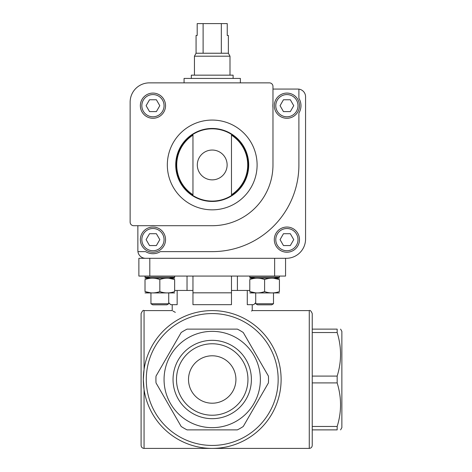 <?xml version="1.0" encoding="UTF-8"?>
<svg xmlns="http://www.w3.org/2000/svg" width="472" height="472" viewBox="0 0 472 472"><rect width="100%" height="100%" fill="white"/><g stroke="black" fill="none" stroke-linecap="round" stroke-linejoin="round"><path stroke-width="0.71" d="M312.234 445.438C312.057 447.238 311.072 448.223 309.272 448.4L309.272 310.606C310.151 310.016 311.137 311.001 312.234 313.567L312.234 445.438L312.234 429.88L337.161 429.88C341.669 429.88 341.669 429.88 337.161 429.88L337.161 426.464C341.669 412.021 341.669 397.507 337.161 382.916L337.161 376.09C341.669 361.646 341.669 347.127 337.161 332.536L337.161 329.126C341.669 329.126 341.669 329.126 337.161 329.126L312.234 329.126L312.234 376.09L337.161 376.09M340.583 329.126L341.864 331.344L341.864 427.656L340.583 429.88M337.161 332.536L312.234 332.536M337.161 382.916L312.234 382.916L312.234 376.09M337.161 426.464L312.234 426.464L312.234 382.916M187.071 329.126L237.363 329.126A56.304 56.304 0 0 1 243.275 332.536L268.421 376.09A56.304 56.304 0 0 1 268.421 382.916L243.275 426.464A56.304 56.304 0 0 1 237.363 429.88L187.071 429.88A56.304 56.304 0 0 1 181.165 426.464L156.02 382.916A56.304 56.304 0 0 1 156.02 376.09L181.165 332.536A56.304 56.304 0 0 1 187.071 329.126M164.061 379.5A48.156 48.156 0 0 1 236.295 337.799A48.156 48.156 0 0 1 236.295 421.207A48.156 48.156 0 0 1 164.061 379.5M188.511 379.5A23.706 23.706 0 0 1 224.07 358.968A23.706 23.706 0 0 1 224.07 400.032A23.706 23.706 0 0 1 188.511 379.5M175.33 312.364L172.97 311.042M183.932 316.677C168.51 308.83 168.51 308.83 183.932 316.677M240.508 316.677C255.924 308.83 255.924 308.83 240.508 316.677M252.225 304.676L252.225 310.606L251.458 311.048M231.481 290.451L247.281 290.451L247.281 304.676L253.706 304.676L255.712 302.67M174.652 290.451L192.959 290.451M177.153 290.451L177.153 304.676L170.734 304.676L168.722 302.67M144.06 369.423L143.323 379.5L144.06 389.577L144.06 448.4C142.261 448.223 141.275 447.238 141.099 445.438L141.099 313.567C142.349 310.836 143.34 309.85 144.06 310.606L144.06 369.423M309.272 448.4L144.06 448.4M144.06 389.559L143.352 381.642M173.041 379.5A39.176 39.176 0 0 1 231.805 345.575A39.176 39.176 0 0 1 231.805 413.431A39.176 39.176 0 0 1 173.041 379.5M268.421 376.09L267.937 375.246M243.275 426.464L243.758 425.626M156.02 382.916L156.503 383.754M181.165 332.536L180.676 333.379M143.323 379.5A68.9 68.9 0 0 1 246.667 319.833A68.9 68.9 0 0 1 246.667 439.166A68.9 68.9 0 0 1 143.323 379.5A68.9 68.9 0 0 1 246.667 319.833A68.9 68.9 0 0 1 246.667 439.166A68.9 68.9 0 0 1 143.323 379.5M312.234 313.567L312.234 329.126M149.801 276.079L138.874 276.079L138.874 258.302L149.801 258.302L149.801 276.079L274.639 276.079L274.639 258.302M274.639 276.079L285.56 276.079L285.56 258.302M231.481 276.079L231.481 292.823L192.959 292.823L192.959 304.676L231.481 304.676L231.481 292.823M192.959 276.079L192.959 292.823M170.522 278.155L174.652 277.212L145.016 277.212L150.35 278.155L145.016 277.212L145.016 276.079M253.918 278.155L249.788 277.212L279.424 277.212L274.084 278.155L279.424 277.212L279.424 276.079M247.281 290.451L249.788 290.451M176.487 379.5A35.736 35.736 0 0 1 230.088 348.554A35.736 35.736 0 0 1 230.088 410.445A35.736 35.736 0 0 1 176.487 379.5M133.688 225.704L150.916 225.704A14.077 14.077 0 0 1 154.987 225.704L212.217 225.704A60.746 60.746 0 0 0 272.969 164.952L272.969 107.722A14.077 14.077 0 0 1 272.969 103.651L272.969 86.423A3.558 3.558 0 0 0 269.412 82.865L149.394 82.865A19.263 19.263 0 0 0 130.136 102.129L130.136 222.147A3.558 3.558 0 0 0 133.688 225.704M137.865 225.704L137.865 250.597A7.705 7.705 0 0 0 137.936 251.629L145.594 251.629A14.077 14.077 0 0 0 160.309 251.629L212.217 251.629A86.677 86.677 0 0 0 298.9 164.952L298.9 113.038A14.077 14.077 0 0 0 298.9 98.329L298.9 89.131A7.705 7.705 0 0 0 297.861 89.06L272.969 89.06M137.936 251.629A7.705 7.705 0 0 0 145.571 258.302L286.303 258.302A19.263 19.263 0 0 0 305.567 239.038L305.567 96.766A7.705 7.705 0 0 0 298.9 89.131M274.303 239.628A12.597 12.597 0 0 1 293.195 228.725A12.597 12.597 0 0 1 293.195 250.538A12.597 12.597 0 0 1 274.303 239.628M192.959 135.145L192.959 194.759A35.488 35.488 0 0 1 192.959 135.145L192.959 194.759M231.481 194.759A35.488 35.488 0 0 0 231.481 135.145L231.481 194.759L231.481 135.145M140.355 105.687A12.597 12.597 0 0 1 159.247 94.778A12.597 12.597 0 0 1 159.247 116.59A12.597 12.597 0 0 1 140.355 105.687M175.726 164.952A36.492 36.492 0 0 1 230.466 133.352A36.492 36.492 0 0 1 230.466 196.553A36.492 36.492 0 0 1 175.726 164.952M293.737 105.687L290.315 99.757L283.471 99.757L280.055 105.687L283.471 111.61L290.315 111.61L293.737 105.687M274.303 105.687A12.597 12.597 0 0 1 293.195 94.778A12.597 12.597 0 0 1 293.195 116.59A12.597 12.597 0 0 1 274.303 105.687M290.315 233.705L283.471 233.705L280.055 239.628L283.471 245.558L290.315 245.558L293.737 239.628L290.315 233.705M165.548 239.628A12.597 12.597 0 0 0 146.656 228.725A12.597 12.597 0 0 0 146.656 250.538A12.597 12.597 0 0 0 165.548 239.628A12.597 12.597 0 0 0 146.656 228.725A12.597 12.597 0 0 0 146.656 250.538A12.597 12.597 0 0 0 165.548 239.628M156.374 245.558L149.53 245.558L146.108 239.628L149.53 233.705L156.374 233.705L159.796 239.628L156.374 245.558M156.374 99.757L149.53 99.757L146.108 105.687L149.53 111.61L156.374 111.61L159.796 105.687L156.374 99.757M184.068 82.865L184.068 78.423L240.372 78.423L240.372 82.865M221.333 23.6L221.333 53.236L228.371 53.236L228.371 35.453L227.244 35.453L227.244 23.6L197.196 23.6L197.196 35.453L196.069 35.453L196.069 53.236L194.44 56.197L194.44 75.16M203.107 23.6L203.107 53.236L196.069 53.236M228.371 53.236L230 56.197L194.44 56.197M221.333 53.236L203.107 53.236M230 56.197L230 75.16M233.109 78.423L233.109 75.16L191.325 75.16L191.325 78.423M249.788 291.607C254.744 293.342 259.683 293.342 264.603 291.607C269.559 293.342 274.498 293.342 279.424 291.607C279.424 293.342 279.424 293.342 279.424 291.607L279.424 279.518L273.495 278.256L279.424 279.518C279.424 277.784 279.424 277.784 279.424 279.518C274.468 277.784 269.53 277.784 264.603 279.518C259.647 277.784 254.709 277.784 249.788 279.518C249.788 277.784 249.788 277.784 249.788 279.518L249.788 291.607C249.788 293.342 249.788 293.342 249.788 291.607L255.712 292.87M279.424 278.197L249.788 278.197M264.603 291.607L264.603 279.518M279.424 292.929L249.788 292.929M273.495 292.97L273.495 303.773L255.712 303.773L255.712 292.97M273.495 303.773L271.677 304.823L257.535 304.823L255.712 303.773M174.652 278.197L145.016 278.197M174.652 279.518L174.652 291.607C174.652 293.342 174.652 293.342 174.652 291.607C169.725 293.342 164.787 293.342 159.831 291.607C154.91 293.342 149.972 293.342 145.016 291.607C145.016 293.342 145.016 293.342 145.016 291.607L145.016 279.518C145.016 277.784 145.016 277.784 145.016 279.518C149.937 277.784 154.881 277.784 159.831 279.518C164.757 277.784 169.696 277.784 174.652 279.518C174.652 277.784 174.652 277.784 174.652 279.518L168.722 278.256M159.831 291.607L159.831 279.518M145.016 291.607L150.946 292.87L145.016 291.607M174.652 292.929L145.016 292.929M168.722 292.97L168.722 303.773L150.946 303.773L150.946 292.97M168.722 303.773L166.905 304.823L152.763 304.823L150.946 303.773M146.285 379.5A65.932 65.932 0 0 1 245.186 322.4A65.932 65.932 0 0 1 245.186 436.606A65.932 65.932 0 0 1 146.285 379.5M184.068 187.608A36.137 36.137 0 0 1 184.068 142.296M240.372 142.296A36.137 36.137 0 0 1 240.372 187.608M197.308 164.952A14.909 14.909 0 0 1 212.217 150.043A14.909 14.909 0 0 1 227.126 164.952A14.909 14.909 0 0 1 212.217 179.862A14.909 14.909 0 0 1 197.308 164.952M176.085 164.952A36.137 36.137 0 0 1 230.289 133.659A36.137 36.137 0 0 1 230.289 196.246A36.137 36.137 0 0 1 176.085 164.952M167.33 164.952A44.887 44.887 0 0 1 234.661 126.083A44.887 44.887 0 0 1 234.661 203.827A44.887 44.887 0 0 1 167.33 164.952M275.784 105.687A11.116 11.116 0 0 1 292.451 96.064A11.116 11.116 0 0 1 292.451 115.31A11.116 11.116 0 0 1 275.784 105.687M275.784 239.628A11.116 11.116 0 0 1 292.451 230.006A11.116 11.116 0 0 1 292.451 249.251A11.116 11.116 0 0 1 275.784 239.628M164.061 239.628A11.116 11.116 0 0 0 147.394 230.006A11.116 11.116 0 0 0 147.394 249.251A11.116 11.116 0 0 0 164.061 239.628M141.836 105.687A11.116 11.116 0 0 1 158.509 96.064A11.116 11.116 0 0 1 158.509 115.31A11.116 11.116 0 0 1 141.836 105.687M172.215 304.676L172.215 310.606L144.06 310.606M309.272 310.606L252.225 310.606M187.03 276.079L187.03 290.451M237.41 276.079L237.41 290.451M255.122 278.155L249.788 277.212L249.788 276.079M169.318 278.155L174.652 277.212L174.652 276.079"/></g></svg>
